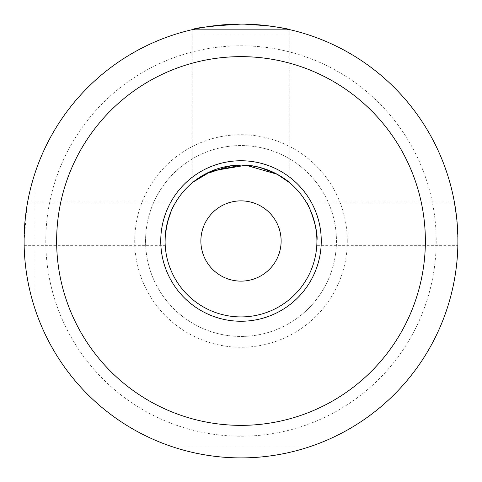 <?xml version="1.0" encoding="UTF-8"?>
<svg xmlns="http://www.w3.org/2000/svg" width="482" height="482" viewBox="0 0 482 482"><rect width="100%" height="100%" fill="white"/><g stroke="black" fill="none" stroke-linecap="round" stroke-linejoin="round"><path stroke-width="0.36" stroke-dasharray="2.41 1.81" d="M200.874 241A40.127 40.127 0 0 0 241 281.127A40.127 40.127 0 0 0 281.127 241A40.127 40.127 0 0 0 241 200.874A40.127 40.127 0 0 0 200.874 241M34.945 173.273C20.539 218.424 20.539 263.576 34.945 308.727A216.9 216.9 0 0 0 173.273 447.055C218.424 461.461 263.576 461.461 308.727 447.055A216.9 216.9 0 0 0 447.055 308.727C461.461 263.576 461.461 218.424 447.055 173.273A216.9 216.9 0 0 0 308.727 34.945C263.576 20.539 218.424 20.539 173.273 34.945A216.9 216.9 0 0 0 34.945 173.273L34.945 308.727L34.945 173.273M26.932 206.055L24.1 241L24.799 223.648L27.643 201.958L175.894 201.958L174.87 203.717M457.876 244.223L457.9 241C458.545 229.769 454.628 200.88 454.357 201.958C454.622 200.831 458.551 229.8 457.9 241L456.538 216.761M457.876 244.398L457.858 245.338L316.794 245.338L316.915 241A75.915 75.915 0 0 0 203.043 175.255A75.915 75.915 0 0 0 203.043 306.745A75.915 75.915 0 0 0 316.915 241L316.794 245.338M193.198 182.027L192.198 182.853L192.198 29.661L289.803 29.661C286.953 27.793 270.685 25.938 241 24.1C211.333 25.938 195.065 27.787 192.198 29.661L289.803 29.661C286.953 27.793 270.685 25.938 241 24.1M347.281 241A106.281 106.281 0 0 0 187.86 148.956A106.281 106.281 0 0 0 187.86 333.044A106.281 106.281 0 0 0 347.281 241M436.21 241A195.21 195.21 0 0 1 143.395 410.055A195.21 195.21 0 0 1 143.395 71.945A195.21 195.21 0 0 1 436.21 241M173.273 447.055L308.727 447.055L173.273 447.055M308.727 34.945L173.273 34.945L308.727 34.945M447.055 241L447.055 173.273L447.055 241M145.564 241A95.436 95.436 0 0 1 288.718 158.349A95.436 95.436 0 0 1 288.718 323.651A95.436 95.436 0 0 1 145.564 241A95.436 95.436 0 0 1 241 145.564A95.436 95.436 0 0 1 336.436 241A95.436 95.436 0 0 1 241 336.436A95.436 95.436 0 0 1 145.564 241M308.829 206.911L306.106 201.958L454.357 201.958M172.508 208.254L167.097 223.648L165.248 236.017M165.091 242.145L165.133 238.331M175.02 203.452L175.894 201.958M206.404 173.43C197.307 178.828 192.577 181.967 192.198 182.853L193.18 182.039M241 165.085L260.105 167.531M289.803 182.853L289.803 29.661L289.803 182.853C290.158 181.937 261.612 160.337 231.209 165.718M192.198 29.661L192.198 182.853L202.856 175.364L229.709 165.928M24.142 245.338L165.212 245.338"/><path stroke-width="0.72" d="M281.127 241A40.127 40.127 0 0 1 220.937 275.752A40.127 40.127 0 0 1 220.937 206.248A40.127 40.127 0 0 1 281.127 241M457.9 241A216.9 216.9 0 0 1 206.706 455.171A216.9 216.9 0 0 1 34.945 173.273A216.9 216.9 0 0 1 457.9 241C457.858 246.748 457.858 246.748 457.9 241M27.643 201.958L26.932 206.055M24.1 241C24.148 246.754 24.148 246.754 24.1 241C24.148 246.754 24.148 246.754 24.1 241M456.538 216.761L454.357 201.958M241 24.1C211.333 25.938 195.065 27.787 192.198 29.661L192.198 29.661M321.253 241A80.253 80.253 0 0 1 200.874 310.498A80.253 80.253 0 0 1 200.874 171.502A80.253 80.253 0 0 1 321.253 241M425.365 241A184.365 184.365 0 0 0 148.817 81.338A184.365 184.365 0 0 0 148.817 400.663A184.365 184.365 0 0 0 425.365 241M306.106 201.958C307.269 201.151 318.807 228.992 316.915 241A75.915 75.915 0 0 0 203.043 175.255A75.915 75.915 0 0 0 203.043 306.745A75.915 75.915 0 0 0 316.915 241C316.855 229.408 314.156 218.045 308.829 206.911M165.248 236.017L165.091 242.145M165.133 238.331C166.459 223.534 169.754 211.911 175.02 203.452M174.87 203.717L172.508 208.254M193.18 182.039L209.827 171.779L241 165.085C268.113 164.32 289.796 182.395 289.803 182.853L277.204 174.273L245.983 165.248L211.706 170.965L193.198 182.027M260.105 167.531L275.571 173.412M275.722 173.49C284.729 178.852 289.423 181.973 289.803 182.853L289.803 182.853M231.209 165.718L206.404 173.43M229.709 165.928L241 165.085"/></g></svg>
